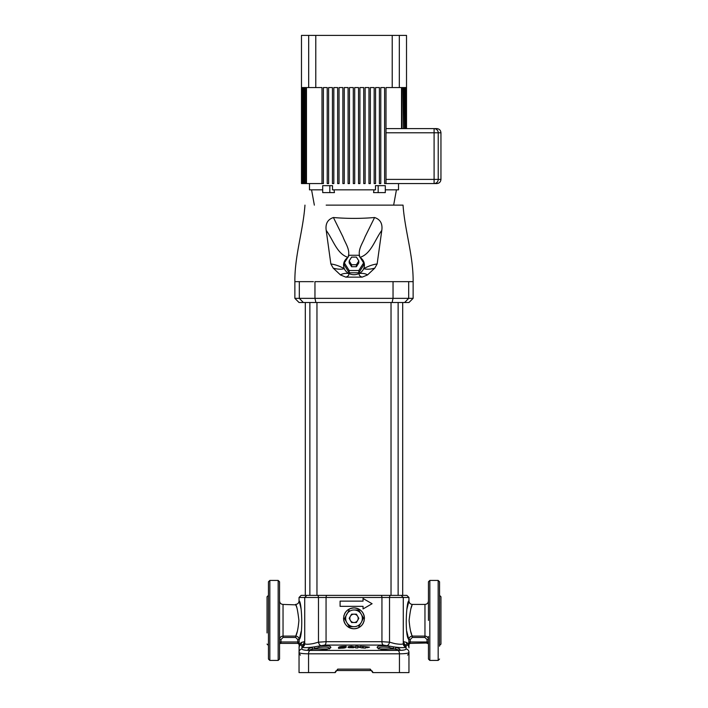 <?xml version="1.0" encoding="UTF-8"?>
<svg xmlns="http://www.w3.org/2000/svg" width="708" height="708" viewBox="0 0 708 708"><rect width="100%" height="100%" fill="white"/><g stroke="black" fill="none" stroke-linecap="round" stroke-linejoin="round"><path stroke-width="1.06" d="M308.042 595.384L391.028 595.384L391.028 302.52M398.126 302.52L398.126 595.384L402.693 595.384L402.693 302.52M310.016 650.413A3.478 1.894 -90 0 0 308.555 653.803L308.555 672.6L299.041 672.6L299.041 652.307A3.478 3.434 0 0 1 301.971 648.917L301.909 647.094L301.971 648.917C302.174 649.9 304.856 650.395 310.016 650.413L397.976 650.413C403.144 650.395 405.826 649.9 406.02 648.917L406.091 647.094L406.02 648.917A3.478 3.434 180 0 1 408.959 652.307L408.959 672.6L399.445 672.6L399.445 653.803L308.555 653.803C302.44 653.785 299.272 653.289 299.041 652.307L299.165 644.82M410.782 609.137L410.932 608.632M411.109 608.075L411.313 607.446M411.419 607.145L411.941 605.676M409.091 620.429C410.224 610.73 411.339 605.393 412.437 604.428C411.339 605.384 410.233 610.721 409.091 620.429C409.844 628.686 410.914 633.917 412.304 636.103L412.003 635.324M411.56 634.12L410.728 631.554M298.909 620.429C297.776 610.73 296.661 605.393 295.563 604.428C296.661 605.384 297.767 610.721 298.909 620.429C298.156 628.686 297.086 633.917 295.696 636.103C297.776 636.297 298.926 637.457 299.148 639.572L299.157 639.545M280.961 639.59L280.961 641.988L297.758 641.988L297.758 639.572L295.696 637.466L283.041 637.466L280.961 639.59L279.563 639.59C279.793 637.448 280.952 636.28 283.041 636.103L283.041 604.428L295.732 604.853M295.776 604.951L296.059 605.694M296.422 606.685L296.581 607.128M297.254 631.589L295.997 635.324M439.562 639.271L439.562 636.917M439.562 595.384L440.951 596.773L440.951 644.076L439.562 645.466M308.555 672.6L335.22 672.6L337.716 669.122L337.3 670.511A2.089 2.089 0 0 0 335.22 672.6M364.434 618.341C363.806 612.013 360.328 608.535 354 607.906C347.663 608.535 344.185 612.013 343.566 618.341C344.185 624.668 347.663 628.146 354 628.775C360.328 628.155 363.806 624.677 364.434 618.341A10.434 10.434 0 0 0 344.469 614.093M304.741 643.439L304.759 643.705C305.617 644.475 308.502 644.43 313.423 643.563L318.476 642.183L326.061 641.687L381.939 641.687L389.524 642.183L394.577 643.563C399.489 644.43 402.374 644.475 403.241 643.705L403.241 643.705A3.478 3.434 35.7 0 0 406.091 647.094C404.896 647.873 400.852 647.82 393.958 646.926L396.542 647.59C401.401 649.227 401.038 650.148 395.471 650.378L390.789 650.378C383.727 650.148 379.187 649.227 377.178 647.59C377.028 645.767 381.019 645.262 389.143 646.068L383.311 645.077L324.689 645.077L318.848 646.068C326.972 645.262 330.963 645.767 330.822 647.59C328.804 649.227 324.273 650.148 317.211 650.378L312.529 650.378C306.962 650.148 306.599 649.227 311.449 647.59L314.042 646.926C307.139 647.82 303.095 647.873 301.909 647.094L304.166 645.572M316.963 302.52L316.963 595.384L313.423 595.384L399.958 595.384M268.438 639.271L268.438 636.926M268.438 595.384L267.049 596.773L267.049 632.952M340.088 606.34L363.045 606.34L363.045 608.951L372.089 603.729L363.045 598.508L363.045 601.127L340.088 601.127L340.088 606.34M343.566 618.341A10.434 10.434 0 0 0 345.292 624.093M347.894 626.801A10.434 10.434 0 0 0 363.523 622.597M363.983 621.394A10.434 10.434 0 0 0 364.151 620.757M268.438 601.579L268.438 603.933L268.438 601.579M279.563 604.393L279.563 594.649M439.606 602.968L439.562 601.579M428.437 646.2L428.437 641.333M439.562 604.393L439.562 594.649M388.568 650.307L395.312 650.342A1.389 0.717 90 0 1 395.471 650.378M329.556 648.953C329.707 647.121 326.202 646.616 319.051 647.431L309.254 649.988M329.742 648.227L329.786 648.174C329.68 648.776 322.361 650.519 317.352 650.342L311.131 650.342M317.211 650.378A1.389 0.637 90 0 1 317.352 650.342L319.432 650.307M283.041 637.466L283.041 636.103L281.713 636.368M281.129 636.678L280.572 637.138M424.959 637.466L424.959 636.103C427.048 636.28 428.207 637.439 428.437 639.59L427.039 639.59L424.959 637.466L412.304 637.466L410.242 639.572L408.852 639.572C404.551 636.12 406.304 600.375 408.959 600.95C406.312 600.357 404.551 636.111 408.852 639.572C409.065 637.457 410.224 636.306 412.304 636.103L424.959 636.103L424.959 604.428C427.066 604.225 428.225 603.066 428.437 600.95M429.827 660.422L438.172 660.422L438.172 580.427L429.827 580.427L429.827 660.422L428.437 659.033L428.437 636.465M268.438 620.429L268.438 581.817L269.828 580.427L269.828 660.422L268.438 659.033L268.438 620.429M278.173 580.427L279.563 581.817L279.563 659.033L278.173 660.422L278.173 580.427L269.828 580.427M428.437 620.429L428.437 581.817L429.827 580.427M438.172 580.427L439.562 581.817L439.562 646.2M370.691 670.511L370.284 669.122L372.78 672.6A2.089 2.089 0 0 0 370.691 670.511L337.3 670.511M338.512 648.342L340.734 648.236L338.512 648.342L338.512 647.475C338.751 646.926 340.026 646.581 342.336 646.431L346.159 646.289L346.159 647.174C345.619 647.891 343.805 648.218 340.734 648.156C343.814 648.218 345.628 647.891 346.159 647.174L346.159 646.289M344.663 646.811L340.424 647.378L344.442 647.448L339.433 647.9L342.336 646.634L344.663 646.811L342.336 646.643L339.433 647.909M352.637 646.882L354.673 646.891L352.637 646.882M347.947 647.183L348.849 647.678L347.955 647.077L348.867 646.554L351.469 646.262L354.673 646.891M358.876 610.19L363.496 618.093L361.23 622.518A8.346 8.346 0 0 1 346.77 622.518A8.346 8.346 0 0 1 354 609.995A8.346 8.346 0 0 1 361.23 622.518L358.859 626.5M356.292 622.518L351.593 622.518L349.177 618.341L351.593 614.163L356.407 614.163L358.823 618.341L356.407 622.518M344.017 615.296A10.434 10.434 0 0 0 343.849 615.933M354 626.686L349.69 626.686M349.124 626.491L344.504 618.588L349.124 610.19M354 609.995L358.31 609.995M350.186 647.307L351.425 646.643L350.186 647.307L354.655 647.254L353.372 647.758L354.655 647.262M439.562 641.333L439.562 631.554M427.411 637.12L426.88 636.687M426.836 636.651L426.26 636.359M398.746 649.988L388.949 647.431C381.789 646.616 378.284 647.121 378.444 648.953M396.869 650.342L393.303 650.342M428.437 599.526L428.437 594.649M279.563 641.333L279.563 636.465M372.089 603.729L363.045 608.951M372.78 672.6L399.445 672.6M299.041 644.448L301.502 642.422A3.478 3.275 -119.7 0 1 300.351 645.13L301.812 645.077L299.041 644.448A1.044 1.044 90 0 0 298.006 643.386L280.961 643.386L298.006 643.386L299.148 641.988L299.112 643.377M299.457 638.545L301.139 631.554M301.059 608.862L300.502 606.269M300.475 606.145L299.041 600.95L299.041 597.472L301.13 595.384L308.476 595.384M297.758 639.572L299.148 639.572C303.449 636.094 301.688 600.366 299.041 600.95C301.696 600.366 303.449 636.111 299.148 639.572L299.148 641.988L297.758 641.988L297.758 643.386M301.502 642.422L304.254 641.687L301.502 642.422M403.834 645.572L406.1 646.829L406.188 645.077L407.649 645.13A3.478 3.469 180 0 1 408.959 647.838L408.959 644.43L407.649 645.13A3.478 3.275 119.7 0 1 406.498 642.422L403.746 641.687L406.498 642.422L408.932 644.298L408.852 641.988L409.994 643.386L410.242 641.988L427.039 641.988L427.039 639.59M424.959 604.428L412.437 604.428C410.321 604.225 409.162 603.066 408.959 600.95L406.861 609.296M406.861 631.554L406.95 632.014M407.065 632.598L408.852 639.572L408.852 641.988L410.242 641.988L410.242 639.572M408.87 642.722L408.888 643.342M408.888 643.386L408.914 643.953M409.994 643.386L408.959 644.43A1.044 1.044 90 0 1 409.994 643.386A1.044 1.044 90 0 0 408.95 644.448L408.711 643.908M408.702 643.899L407.551 643.05M304.723 641.687L304.254 641.687A3.478 3.151 -90 0 1 301.812 645.077L301.909 647.094A3.478 3.434 -35.7 0 0 304.759 643.705M357.85 647.926L357.85 647.006L362.31 648.015L362.319 646.386L362.31 648.006L357.85 647.006L357.85 647.917L355.655 647.9L357.85 647.926M367.408 647.661L369.488 647.156L365.532 647.572L367.408 647.661M365.532 647.572L365.532 648.121L363.31 648.032L365.532 648.121L365.532 647.581M348.849 647.678L353.372 647.767L348.849 647.678M300.281 653.148L301.484 653.404M404.082 653.661L406.383 653.422M408.197 652.988L408.959 652.307C408.728 653.289 405.56 653.794 399.445 653.803A3.478 1.894 -90 0 0 397.976 650.413M305.307 302.52L305.307 595.384L309.874 595.384L309.874 302.52M305.307 595.384L301.13 595.384M399.524 595.384L406.87 595.384L408.959 597.472L389.524 597.472L389.524 642.183A3.478 1.974 104.9 0 1 387.064 645.572M279.563 644.43A1.044 1.044 0 0 1 280.607 643.386L279.563 641.988L280.961 641.988L280.961 643.386L280.377 642.988M427.623 642.988L410.242 643.386M406.091 647.094L406.1 646.829A3.478 3.434 -24.1 0 1 403.551 644.864L403.551 644.864A3.478 3.434 -24.1 0 1 403.259 643.66M407.649 645.13L406.551 645.015M300.351 645.13A3.478 3.469 180 0 0 299.041 647.838M403.657 645.077L406.188 645.077A3.478 3.151 90 0 1 403.746 641.687L403.277 641.687M304.741 643.66A3.478 3.434 24.1 0 1 304.449 644.864L304.449 644.864A3.478 3.434 24.1 0 1 301.9 646.829M383.311 645.077A3.478 1.77 -90 0 1 381.939 641.687L381.939 597.472L318.476 597.472L318.476 642.183A3.478 1.974 -104.9 0 0 320.936 645.572M314.821 648.28A1.389 0.575 77.3 0 0 314.042 646.926L318.848 646.068L319.051 647.431M388.949 647.431L389.143 646.068L393.958 646.926A1.389 0.575 102.7 0 0 393.179 648.28M378.231 648.183A1.389 1.345 148.6 0 0 377.178 647.59M378.258 648.227L378.214 648.174C377.718 648.988 389.329 650.749 390.648 650.342A1.389 0.637 90 0 1 390.789 650.378M396.542 647.59A1.389 0.867 106.4 0 0 395.462 648.953L379.966 648.953M328.034 648.953L312.538 648.953A1.389 0.867 -106.4 0 0 311.449 647.59M309.281 650.015L312.688 650.342A1.389 0.717 90 0 0 312.529 650.378M330.822 647.59A1.389 1.345 -148.6 0 0 329.769 648.183M412.304 637.466L412.304 636.103M295.696 637.466L295.696 636.103L283.041 636.103M428.437 644.43A1.044 1.044 0 0 0 427.393 643.386L428.437 641.988L427.039 641.988L427.039 643.386M408.932 644.298A1.044 0.991 -4.6 0 1 409.932 643.315L408.852 641.988M299.068 644.298A1.044 0.991 4.6 0 0 298.068 643.315M297.997 643.386L299.041 644.43A1.044 1.044 90 0 0 298.006 643.386L298.006 643.386M344.442 647.227L340.424 647.386M363.31 648.032L363.31 646.413L369.488 647.156M366.443 647.271L365.532 647.227L366.443 647.262M366.443 646.882L365.532 647.227M355.655 647.9L355.664 646.262L357.85 646.28L360.124 647.236L360.124 646.324L362.319 646.386M357.611 616.252A4.177 4.177 0 0 1 354 622.518A4.177 4.177 0 0 1 350.389 616.252A4.177 4.177 0 0 1 357.611 616.252M413.127 298.351L408.959 302.52L299.041 302.52L294.873 298.351L413.127 298.351L413.127 281.651C413.401 255.774 404.852 230.826 403.038 205.134L326.176 205.134M378.346 205.134L403.038 205.134M299.688 281.651L313.405 281.651M312.6 281.651L312.139 281.651M304.962 205.134C303.148 230.826 294.599 255.774 294.873 281.651L299.307 281.651L299.307 298.351L303.378 302.52M315.901 302.52L314.963 298.351L314.963 281.651L413.127 281.651M374.585 217.524C380.338 219.418 382.736 223.719 381.789 230.427C374.789 239.746 371.178 253.862 360 257.367C357.266 249.88 362.655 243.543 364.983 236.968L374.585 217.524C360.894 218.684 347.177 218.684 333.415 217.524L343.017 236.976C345.345 243.534 350.726 249.906 347.991 257.367C336.849 253.889 333.211 239.746 326.211 230.427L330.857 263.951C335.185 264.526 339.663 266.111 344.3 268.686A10.434 9.531 180 0 1 347.761 257.526M360.239 257.526A10.434 9.531 180 0 1 363.7 268.686C368.328 266.111 372.815 264.526 377.143 263.951L381.789 230.427M377.143 263.951L374.78 268.137C370.408 269.341 366.717 269.527 363.7 268.686A10.434 9.531 180 0 1 359.239 273.412A10.434 9.531 180 0 1 348.761 273.412A10.434 9.531 180 0 1 344.3 268.686C341.283 269.527 337.592 269.341 333.22 268.137L340.504 274.952C342.283 273.669 345.035 273.155 348.761 273.412C349.159 275.111 348.177 276.359 345.831 277.138L362.169 277.138C359.823 276.359 358.841 275.111 359.239 273.412C362.965 273.155 365.717 273.669 367.496 274.952L374.78 268.137M367.496 274.952L362.169 277.138M345.831 277.138L340.504 274.952M333.22 268.137L330.857 263.951M326.211 230.427C325.246 223.755 327.654 219.453 333.415 217.524M358.823 272.792L363.638 265.164L363.638 262.898L358.823 255.278L349.177 255.278L344.362 262.898L344.362 265.164L349.177 272.792L358.823 272.792L358.823 270.527L363.638 262.898M344.362 262.898L349.177 270.527L349.177 272.792M349.177 270.527L358.823 270.527M356.407 266.712L358.823 262.898L358.823 260.925L356.407 257.11L351.593 257.11L349.177 260.925L349.177 262.898L351.593 266.712L356.407 266.712L356.407 264.73L358.823 260.925M349.177 260.925L351.593 264.73L351.593 266.712M351.593 264.73L356.407 264.73M406.419 128.617L406.516 87.571L406.419 128.617L406.357 87.571L406.065 128.617L405.932 87.571L405.454 87.571L405.454 128.617L405.241 87.571L404.569 87.571L404.569 128.617L404.286 87.571L403.401 87.571L403.401 128.617L403.047 87.571L401.958 87.571L401.958 128.617L386.002 128.617L434.093 128.617L406.516 128.617L406.516 35.4L399.321 35.4L399.321 87.571L386.002 87.571L386.002 183.567L434.093 183.567L384.603 183.567L384.603 87.571L380.78 87.571L380.78 183.567L379.391 183.567L379.391 87.571L375.567 87.571L375.567 183.567L374.169 183.567L374.169 87.571L370.346 87.571L370.346 183.567L368.957 183.567L368.957 87.571L365.133 87.571L365.133 183.567L363.735 183.567L363.735 87.571L359.912 87.571L359.912 183.567L358.522 183.567L358.522 87.571L354.699 87.571L354.699 183.567L353.301 183.567L353.301 87.571L349.478 87.571L349.478 183.567L348.088 183.567L348.088 87.571L344.265 87.571L344.265 183.567L342.867 183.567L342.867 87.571L339.044 87.571L339.044 183.567L337.654 183.567L337.654 87.571L333.822 87.571L333.822 183.567L332.433 183.567L332.433 87.571L328.609 87.571L328.609 183.567L327.22 183.567L327.22 87.571L323.388 87.571L323.388 183.567L304.953 183.567L304.953 87.571L306.042 87.571L306.042 183.567M392.214 87.571L392.214 35.4L315.786 35.4L315.786 87.571L321.998 87.571L321.998 183.567M378.178 192.611L385.302 192.611L385.302 185.655L378.178 185.655L378.178 192.611L373.567 192.611L373.939 189.833M378.178 185.655L375.479 185.655L375.479 189.833L332.521 189.833L332.521 185.655L329.822 185.655L329.822 192.611L322.698 192.611L322.698 185.655L329.822 185.655M398.524 183.567L398.524 189.833L385.302 189.833M322.698 189.833L309.476 189.833L309.476 183.567M329.822 192.611L334.433 192.611L334.061 189.833M436.783 183.567L434.093 183.567A4.177 4.124 90 0 0 438.225 179.398L440.951 179.398C440.703 181.929 439.314 183.319 436.783 183.567M434.093 128.617L434.093 132.785L438.225 132.785A4.177 4.124 90 0 0 434.093 128.617L436.783 128.617C439.314 128.865 440.703 130.254 440.951 132.785L438.225 132.785L438.225 179.398L434.093 179.398L434.093 132.785L386.002 132.785M405.454 128.617L405.932 128.617M404.569 128.617L405.241 128.617M403.401 128.617L404.286 128.617M401.958 128.617L403.047 128.617M301.484 183.567L301.475 35.4L315.786 35.4M301.643 183.567L301.643 87.571L301.573 183.567M302.068 183.567L302.068 87.571L302.546 87.571L302.546 183.567L301.935 183.567M302.759 183.567L302.759 87.571L303.431 87.571L303.431 183.567L302.546 183.567M303.714 183.567L303.714 87.571L304.59 87.571L304.59 183.567L303.431 183.567M399.321 87.571L401.524 87.571L401.524 128.617M306.476 183.567L306.476 87.571L308.679 87.571L308.679 35.4M315.786 87.571L308.679 87.571M392.214 35.4L399.321 35.4M337.716 669.122L370.284 669.122M327.123 595.384A2.089 1.062 -90 0 0 326.061 597.472L326.061 641.687A3.478 1.77 -90 0 1 324.689 645.077M317.264 595.384A2.089 1.212 -90 0 1 318.476 597.472L299.041 597.472M390.736 595.384A2.089 1.212 -90 0 0 389.524 597.472L381.939 597.472A2.089 1.062 -90 0 0 380.877 595.384M304.343 645.077L301.812 645.077M392.099 302.52L393.037 298.351L393.037 281.651M408.693 281.651L408.693 298.351L404.622 302.52M386.002 179.398L434.093 179.398L434.093 183.567M303.723 645.846L304.723 643.563L304.723 597.472L306.812 595.384M267.049 644.076L268.438 645.466M283.041 604.428C280.934 604.225 279.775 603.066 279.563 600.95M438.172 660.422L439.562 659.033M404.206 645.829L403.277 643.563L403.277 597.472L401.188 595.384M278.173 660.422L269.828 660.422M408.959 600.95L408.959 597.472M395.312 650.342L398.719 650.015M295.563 604.428C297.679 604.225 298.838 603.066 299.041 600.95M407.56 655.104L408.959 653.714M300.44 655.104L299.041 653.714M294.873 281.651L294.873 298.351M393.648 205.134L396.436 189.833M314.352 205.134L311.564 189.833M440.951 132.785L440.951 179.398"/></g></svg>

